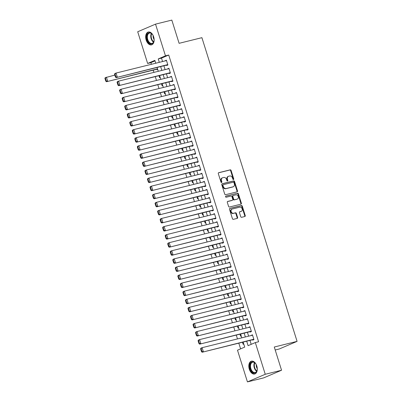 <?xml version="1.0" encoding="UTF-8"?>
<svg xmlns="http://www.w3.org/2000/svg" width="402" height="402" viewBox="0 0 402 402"><rect width="100%" height="100%" fill="white"/><g stroke="black" fill="none" stroke-linecap="round" stroke-linejoin="round"><path stroke-width="0.6" d="M233.477 179.563A0.583 0.457 66.8 0 0 233.748 178.9L231.11 170.473A0.834 0.658 66.8 0 0 230.22 169.84L218.703 172.694A0.834 0.658 66.8 0 0 218.316 173.644L220.954 182.066A0.583 0.457 66.8 0 0 221.849 181.845L221.507 180.754A2.668 2.1 66.8 0 1 222.507 177.795A2.668 2.1 66.8 0 1 222.758 177.709L223.718 177.473A2.668 2.1 66.8 0 1 226.562 179.503L226.904 180.593A0.583 0.457 66.8 0 0 227.798 180.372L227.457 179.282A2.668 2.1 66.8 0 1 228.457 176.322A2.668 2.1 66.8 0 1 228.708 176.237L229.668 176.001A2.668 2.1 66.8 0 1 232.512 178.031L232.853 179.121A0.583 0.457 66.8 0 0 233.477 179.563M233.25 179.553A0.583 0.457 66.8 0 0 233.266 179.106L230.627 170.679A0.834 0.658 66.8 0 0 229.738 170.046L218.452 172.84M221.351 182.498A0.583 0.457 66.8 0 0 221.366 182.051L221.025 180.96L221.507 180.754M227.301 181.026A0.583 0.457 66.8 0 0 227.316 180.578L226.974 179.488L227.457 179.282M249.295 369.197A6.623 4.055 76.1 0 1 251.461 361.162A6.623 4.055 76.1 0 1 256.813 365.981A6.623 4.055 76.1 0 1 254.647 374.016A6.623 4.055 76.1 0 1 249.295 369.197M146.152 40.054A6.623 4.055 76.1 0 1 148.318 32.019A6.623 4.055 76.1 0 1 153.664 36.838A6.623 4.055 76.1 0 1 151.499 44.873A6.623 4.055 76.1 0 1 146.152 40.054M240.723 216.663A0.834 0.658 66.8 0 0 241.612 217.296L244.843 216.497A0.834 0.658 66.8 0 0 245.235 215.547L242.3 206.191A0.834 0.658 66.8 0 0 241.416 205.558L229.899 208.407A0.834 0.658 66.8 0 0 229.507 209.362L232.436 218.713A0.834 0.658 66.8 0 0 233.326 219.351L237.23 218.381A0.834 0.658 66.8 0 0 237.622 217.432L236.366 213.427A0.834 0.658 66.8 0 0 235.477 212.794L233.542 213.271A2.231 1.754 66.8 0 1 231.21 211.708A2.231 1.754 66.8 0 1 231.999 209.1A2.231 1.754 66.8 0 1 232.215 209.03L239.793 207.156A2.231 1.754 66.8 0 1 242.125 208.718A2.231 1.754 66.8 0 1 241.336 211.326A2.231 1.754 66.8 0 1 241.125 211.397L239.858 211.708A0.834 0.658 66.8 0 0 239.466 212.658L240.723 216.663M155.026 60.888L150.901 62.652L147.64 63.461L137.705 31.758L155.529 24.135L171.825 20.1L179.101 43.321L201.91 37.672L297.083 341.368L274.275 347.021L281.551 370.242L265.255 374.277L247.436 381.9L237.497 350.197L244.723 347.107L243.15 342.082M155.529 24.135L165.463 55.838L158.237 58.928L159.308 62.345M246.697 341.203L248.094 345.665L255.32 342.574L258.581 341.765L168.724 55.029L165.463 55.838M255.32 342.574L265.255 374.277M237.115 191.839A0.834 0.658 66.8 0 0 237.507 190.89L234.577 181.533A0.834 0.658 66.8 0 0 233.688 180.9L222.17 183.749A0.834 0.658 66.8 0 0 221.778 184.704L224.713 194.06A0.834 0.658 66.8 0 0 225.597 194.694L237.115 191.839M238.436 193.864L241.371 203.216A0.834 0.658 66.8 0 1 240.979 204.171L229.462 207.02A0.834 0.658 66.8 0 1 228.577 206.387L227.321 202.382A0.834 0.658 66.8 0 1 227.713 201.432L232.381 200.276A0.834 0.658 66.8 0 0 232.773 199.322L231.939 196.668A0.834 0.658 66.8 0 0 231.055 196.035L226.19 197.236A0.583 0.457 66.8 0 1 225.844 196.126L237.552 193.226A0.834 0.658 66.8 0 1 238.436 193.864L237.959 194.071L240.888 203.422L241.371 203.216M242.481 342.248L243.109 344.263L243.748 343.991M239.949 334.173L240.582 336.183L241.215 335.911M237.416 326.092L238.049 328.107L238.682 327.836M234.889 318.017L235.517 320.032L236.155 319.761M232.356 309.942L232.984 311.952L233.622 311.681M229.823 301.862L230.457 303.877L231.09 303.605M227.291 293.787L227.924 295.802L228.562 295.525M224.763 285.711L225.391 287.721L226.03 287.45M222.231 277.631L222.864 279.646L223.497 279.375M219.698 269.556L220.331 271.566L220.964 271.295M217.165 261.476L217.799 263.491L218.437 263.22M214.638 253.401L215.266 255.416L215.904 255.139M212.105 245.326L212.738 247.336L213.372 247.064M209.573 237.245L210.206 239.26L210.844 238.989M207.045 229.17L207.673 231.185L208.311 230.909M204.512 221.09L205.141 223.105L205.779 222.834M201.98 213.015L202.613 215.03L203.246 214.758M199.447 204.94L200.08 206.95L200.719 206.678M196.92 196.859L197.548 198.874L198.186 198.603M194.387 188.784L195.02 190.799L195.653 190.523M191.854 180.709L192.488 182.719L193.121 182.448M189.327 172.629L189.955 174.644L190.593 174.373M186.794 164.554L187.422 166.564L188.061 166.292M184.262 156.473L184.895 158.488L185.528 158.217M181.729 148.398L182.362 150.413L183 150.142M179.202 140.323L179.83 142.333L180.468 142.062M176.669 132.243L177.297 134.258L177.935 133.987M174.136 124.168L174.769 126.183L175.403 125.906M171.604 116.093L172.237 118.103L172.875 117.831M169.076 108.012L169.704 110.027L170.342 109.756M166.544 99.937L167.177 101.947L167.81 101.676M164.011 91.857L164.644 93.872L165.282 93.601M161.483 83.782L162.112 85.797L162.75 85.525M158.951 75.707L159.579 77.717L160.217 77.445M166.559 65.119L166.684 65.521L167.89 65.003L166.368 60.159L165.227 60.878M169.086 73.194L169.217 73.596L170.418 73.084L168.9 68.234L167.76 68.953M171.619 81.269L171.744 81.676L172.95 81.159L171.433 76.315L170.292 77.033M174.151 89.35L174.277 89.752L175.483 89.239L173.96 84.39L172.82 85.108M176.684 97.425L176.81 97.827L178.011 97.314L176.493 92.47L175.352 93.184M179.212 105.5L179.342 105.907L180.543 105.389L179.026 100.545L177.885 101.264M181.744 113.58L181.87 113.982L183.076 113.47L181.558 108.62L180.418 109.339M184.277 121.655L184.402 122.062L185.608 121.545L184.086 116.701L182.945 117.419M186.804 129.735L186.935 130.137L188.136 129.62L186.618 124.776L185.478 125.494M189.337 137.811L189.463 138.213L190.669 137.7L189.151 132.851L188.01 133.57M191.87 145.886L191.995 146.293L193.201 145.775L191.684 140.931L190.543 141.65M194.402 153.966L194.528 154.368L195.729 153.855L194.211 149.006L193.071 149.725M196.93 162.041L197.06 162.448L198.261 161.931L196.744 157.087L195.603 157.8M199.462 170.121L199.588 170.523L200.794 170.006L199.276 165.162L198.136 165.88M201.995 178.197L202.121 178.599L203.327 178.086L201.804 173.237L200.663 173.955M204.528 186.272L204.653 186.679L205.854 186.161L204.337 181.317L203.196 182.036M207.055 194.352L207.181 194.754L208.387 194.241L206.869 189.392L205.729 190.111M209.588 202.427L209.713 202.829L210.919 202.317L209.402 197.467L208.261 198.186M212.12 210.502L212.246 210.909L213.452 210.392L211.929 205.548L210.789 206.266M214.648 218.582L214.779 218.984L215.98 218.472L214.462 213.623L213.321 214.341M217.18 226.658L217.306 227.065L218.512 226.547L216.995 221.703L215.854 222.417M219.713 234.738L219.839 235.14L221.045 234.622L219.522 229.778L218.381 230.497M222.246 242.813L222.371 243.215L223.572 242.702L222.055 237.853L220.914 238.572M224.773 250.888L224.904 251.295L226.105 250.778L224.587 245.934L223.447 246.652M227.306 258.968L227.431 259.37L228.637 258.858L227.12 254.009L225.979 254.727M229.838 267.044L229.964 267.446L231.17 266.933L229.648 262.089L228.507 262.802M232.366 275.119L232.497 275.526L233.698 275.008L232.18 270.164L231.039 270.883M234.899 283.199L235.024 283.601L236.23 283.088L234.713 278.239L233.572 278.958M237.431 291.274L237.557 291.681L238.763 291.164L237.245 286.319L236.105 287.033M239.964 299.354L240.089 299.756L241.29 299.239L239.773 294.395L238.632 295.113M242.491 307.429L242.622 307.832L243.823 307.319L242.305 302.47L241.165 303.188M245.024 315.505L245.15 315.912L246.356 315.394L244.838 310.55L243.697 311.269M247.557 323.585L247.682 323.987L248.888 323.474L247.366 318.625L246.225 319.344M250.089 331.66L250.215 332.062L251.416 331.549L249.898 326.705L248.758 327.419M168.724 55.029L161.498 58.119L162.569 61.536M163.895 65.777L165.096 69.611M166.428 73.852L167.629 77.692M168.961 81.928L170.162 85.767M171.488 90.008L172.694 93.847M174.021 98.083L175.222 101.922M176.553 106.163L177.754 109.997M179.081 114.238L180.287 118.077M181.614 122.314L182.815 126.153M184.146 130.394L185.347 134.228M186.679 138.469L187.88 142.308M189.206 146.549L190.412 150.383M191.739 154.624L192.94 158.463M194.272 162.699L195.472 166.539M196.799 170.78L198.005 174.614M199.332 178.855L200.538 182.694M201.864 186.93L203.065 190.769M204.397 195.01L205.598 198.844M206.924 203.085L208.13 206.924M209.457 211.166L210.658 215M211.99 219.241L213.191 223.08M214.522 227.316L215.723 231.155M217.05 235.396L218.256 239.23M219.582 243.471L220.783 247.31M222.115 251.546L223.316 255.386M224.643 259.627L225.849 263.466M227.175 267.702L228.376 271.541M229.708 275.782L230.909 279.616M232.24 283.857L233.441 287.696M234.768 291.932L235.974 295.772M237.301 300.013L238.502 303.847M239.833 308.088L241.034 311.927M242.361 316.168L243.567 320.002M244.893 324.243L246.099 328.082M247.426 332.318L248.627 336.157M249.959 340.399L251.195 344.338M252.617 339.74L252.742 340.142L253.948 339.625L252.431 334.781L251.29 335.499M150.901 62.652L151.413 64.3M153.247 70.149L153.946 72.375M155.278 76.616L156.478 80.45M157.805 84.691L159.011 88.53M160.338 92.772L161.539 96.606M162.87 100.847L164.071 104.686M165.398 108.922L166.604 112.761M167.93 117.002L169.131 120.836M170.463 125.077L171.664 128.916M172.996 133.152L174.197 136.992M175.523 141.233L176.729 145.067M178.056 149.308L179.257 153.147M180.588 157.388L181.789 161.222M183.116 165.463L184.322 169.302M185.649 173.538L186.855 177.377M188.181 181.619L189.382 185.453M190.714 189.694L191.915 193.533M193.241 197.769L194.447 201.608M195.774 205.849L196.975 209.688M198.307 213.924L199.508 217.763M200.839 222.004L202.04 225.839M203.367 230.08L204.573 233.919M205.899 238.155L207.1 241.994M208.432 246.235L209.633 250.069M210.96 254.31L212.166 258.149M213.492 262.39L214.693 266.224M216.025 270.466L217.226 274.305M218.557 278.541L219.758 282.38M221.085 286.621L222.291 290.455M223.618 294.696L224.818 298.535M226.15 302.771L227.351 306.61M228.678 310.852L229.884 314.686M231.21 318.927L232.416 322.766M233.743 327.007L234.944 330.841M236.275 335.082L237.476 338.921M238.803 343.157L240.597 348.871M156.926 69.239L157.051 69.641L157.684 69.37M275.204 349.996L279.264 348.991L297.083 341.368M281.551 370.242L263.727 377.865L247.436 381.9M155.76 63.225L154.865 60.37L147.64 63.461M241.823 337.841L240.617 334.007M239.29 329.766L238.09 325.927M236.758 321.69L235.557 317.851M234.225 313.61L233.024 309.776M231.698 305.535L230.492 301.696M229.165 297.46L227.964 293.621M226.633 289.38L225.432 285.546M224.105 281.305L222.899 277.465M221.572 273.224L220.366 269.39M219.04 265.149L217.839 261.31M216.507 257.074L215.306 253.235M213.98 248.994L212.774 245.16M211.447 240.919L210.246 237.079M208.914 232.843L207.713 229.004M206.382 224.763L205.181 220.924M203.854 216.688L202.648 212.849M201.322 208.608L200.121 204.774M198.789 200.533L197.588 196.694M196.261 192.457L195.055 188.618M193.729 184.377L192.528 180.543M191.196 176.302L189.995 172.463M188.664 168.222L187.463 164.388M186.136 160.147L184.93 156.308M183.603 152.072L182.402 148.232M181.071 143.991L179.87 140.157M178.543 135.916L177.337 132.077M176.011 127.841L174.805 124.002M173.478 119.761L172.277 115.927M170.945 111.686L169.744 107.847M168.418 103.605L167.212 99.771M165.885 95.53L164.684 91.691M163.353 87.455L162.152 83.616M160.82 79.375L159.619 75.541M158.293 71.3L157.087 67.461M160.639 66.581L161.84 70.42M163.167 74.661L164.373 78.496M165.699 82.737L166.9 86.576M168.232 90.812L169.433 94.651M170.76 98.892L171.966 102.731M173.292 106.967L174.498 110.806M175.825 115.047L177.026 118.881M178.357 123.123L179.558 126.962M180.885 131.198L182.091 135.037M183.418 139.278L184.618 143.112M185.95 147.353L187.151 151.192M188.483 155.433L189.684 159.267M191.01 163.508L192.216 167.348M193.543 171.584L194.744 175.423M196.075 179.664L197.276 183.498M198.603 187.739L199.809 191.578M201.136 195.814L202.337 199.653M203.668 203.894L204.869 207.728M206.201 211.97L207.402 215.809M208.728 220.05L209.934 223.884M211.261 228.125L212.462 231.964M213.794 236.2L214.995 240.039M216.321 244.28L217.527 248.114M218.854 252.355L220.06 256.195M221.386 260.431L222.587 264.27M223.919 268.511L225.12 272.35M226.447 276.586L227.653 280.425M228.979 284.666L230.18 288.5M231.512 292.741L232.713 296.581M234.044 300.817L235.245 304.656M236.572 308.897L237.778 312.731M239.105 316.972L240.306 320.811M241.637 325.052L242.838 328.886M244.165 333.127L245.371 336.966M161.498 58.119L158.237 58.928M165.167 60.677L166.433 60.36M167.694 68.752L168.966 68.435M170.227 76.827L171.493 76.516M172.759 84.907L174.026 84.591M175.292 92.983L176.558 92.671M177.82 101.058L179.086 100.746M180.352 109.138L181.619 108.821M182.885 117.213L184.151 116.902M185.412 125.293L186.684 124.977M187.945 133.369L189.211 133.052M190.478 141.444L191.744 141.132M193.01 149.524L194.277 149.207M195.538 157.599L196.809 157.288M198.07 165.674L199.337 165.363M200.603 173.754L201.869 173.438M203.131 181.83L204.402 181.518M205.663 189.91L206.929 189.593M208.196 197.985L209.462 197.673M210.728 206.06L211.995 205.749M213.256 214.14L214.527 213.824M215.789 222.216L217.055 221.904M218.321 230.291L219.587 229.979M220.854 238.371L222.12 238.054M223.381 246.446L224.648 246.135M225.914 254.526L227.18 254.21M228.447 262.601L229.713 262.29M230.974 270.677L232.245 270.365M233.507 278.757L234.773 278.44M236.039 286.832L237.306 286.52M238.572 294.912L239.838 294.596M241.099 302.987L242.371 302.671M243.632 311.063L244.898 310.751M246.165 319.143L247.431 318.826M248.692 327.218L249.964 326.906M251.225 335.293L252.491 334.982M228.457 176.322L227.974 176.528A2.668 2.1 66.8 0 0 226.974 179.488M222.507 177.795L222.025 178.001A2.668 2.1 66.8 0 0 221.025 180.96M236.889 191.895A0.834 0.658 66.8 0 0 237.024 191.096L234.095 181.739A0.834 0.658 66.8 0 0 233.205 181.106L221.914 183.9M233.954 182.629A0.583 0.457 66.8 0 0 233.331 182.181L223.221 184.689A0.583 0.457 66.8 0 0 222.949 185.352L223.311 186.503A2.668 2.1 66.8 0 0 226.15 188.533L233.059 186.819A2.668 2.1 66.8 0 0 233.316 186.734A2.668 2.1 66.8 0 0 234.311 183.779L233.954 182.629M223.115 184.734L222.743 184.895A0.583 0.457 66.8 0 0 222.467 185.558L222.949 185.352M233.316 186.734L232.833 186.94A2.668 2.1 66.8 0 1 232.577 187.025L225.668 188.739A2.668 2.1 66.8 0 1 222.829 186.709L222.467 185.558M240.753 204.226A0.834 0.658 66.8 0 0 240.888 203.422M227.457 201.583L231.899 200.482A0.834 0.658 66.8 0 0 232.054 200.417M225.638 196.266L237.552 193.226M237.23 199.075A2.231 1.754 66.8 0 0 237.441 199.005A2.231 1.754 66.8 0 0 238.23 196.397A2.231 1.754 66.8 0 0 235.899 194.834L233.225 195.493A0.834 0.658 66.8 0 0 232.838 196.447L233.668 199.101A0.834 0.658 66.8 0 0 234.557 199.734L236.748 199.281A2.231 1.754 66.8 0 0 236.959 199.211L237.441 199.005M233.075 195.558L232.748 195.699A0.834 0.658 66.8 0 0 232.356 196.653L232.838 196.447M236.748 199.281L234.075 199.94A0.834 0.658 66.8 0 1 233.185 199.307L232.356 196.653M237.959 194.071A0.834 0.658 66.8 0 0 237.069 193.432M241.336 211.326L240.853 211.532A2.231 1.754 66.8 0 1 240.642 211.603L239.602 211.859M231.733 209.236A2.231 1.754 66.8 0 0 231.517 209.306A2.231 1.754 66.8 0 0 230.733 211.914A2.231 1.754 66.8 0 0 233.059 213.477L233.542 213.271M237.004 218.437A0.834 0.658 66.8 0 0 237.14 217.638L235.884 213.633A0.834 0.658 66.8 0 0 234.994 213L233.059 213.477M244.617 216.552A0.834 0.658 66.8 0 0 244.753 215.753L241.818 206.397A0.834 0.658 66.8 0 0 240.934 205.764L229.642 208.558M104.917 78.355L105.801 81.179L106.284 80.973L105.394 78.149L104.917 78.355L105.213 77.692L114.821 75.099M157.529 68.873L106.475 81.732L157.594 69.074M105.394 78.149L106.414 77.179L107.681 81.214L106.284 80.973M105.801 81.179L106.475 81.732M167.76 64.601L116.113 77.611L167.825 64.802M114.55 74.234L114.846 73.571L116.047 73.058L117.314 77.094L115.917 76.852L115.032 74.028L114.55 74.234L115.434 77.058L115.917 76.852M166.493 60.561L116.047 73.058L115.032 74.028M116.113 77.611L115.434 77.058M147.177 39.708A5.734 3.507 76.1 0 1 147.856 33.502A5.734 3.507 76.1 0 1 152.192 34.145A5.734 3.507 76.1 0 1 153.68 36.929A5.734 3.507 76.1 0 1 153.936 41.19A5.734 3.507 76.1 0 1 150.765 43.888A5.734 3.507 76.1 0 1 147.177 39.708M152.293 34.26A5.306 3.246 -103.9 0 0 149.479 33.085A5.306 3.246 -103.9 0 0 147.745 39.527A5.306 3.246 -103.9 0 0 152.031 43.386A5.306 3.246 -103.9 0 0 153.971 41.039M153.132 35.567A3.779 2.311 -103.9 0 0 153.368 37.974A3.779 2.311 -103.9 0 0 154.102 39.486M148.775 31.949A6.578 4.025 -103.9 0 0 146.695 39.914A6.578 4.025 -103.9 0 0 151.941 44.722M250.471 363.433A5.734 3.507 76.1 0 1 255.34 363.282A5.734 3.507 76.1 0 1 257.084 370.327A5.734 3.507 76.1 0 1 256.682 371.483A5.734 3.507 76.1 0 1 251.617 371.388A5.734 3.507 76.1 0 1 250.471 363.433M255.436 363.403A5.306 3.246 -103.9 0 0 252.627 362.227A5.306 3.246 -103.9 0 0 251.029 363.649A5.306 3.246 -103.9 0 0 251.29 369.699A5.306 3.246 -103.9 0 0 255.18 372.528A5.306 3.246 -103.9 0 0 256.777 371.106A5.306 3.246 -103.9 0 0 257.114 370.177M251.923 361.091A6.578 4.025 -103.9 0 0 250.009 362.835A6.578 4.025 -103.9 0 0 250.315 370.287A6.578 4.025 -103.9 0 0 255.089 373.865M256.275 364.709A3.779 2.311 -103.9 0 0 257.25 368.629M170.292 72.677L118.64 85.686L170.358 72.878M117.077 82.309L117.374 81.651L118.58 81.134L119.846 85.174L118.449 84.933L117.56 82.103L117.077 82.309L117.967 85.139L118.449 84.933M169.026 68.641L118.58 81.134L117.56 82.103M118.64 85.686L117.967 85.139M172.825 80.757L121.173 93.766L172.885 80.958M119.61 90.39L119.907 89.726L121.113 89.214L122.379 93.249L120.977 93.008L120.092 90.184L119.61 90.39L120.494 93.214L120.977 93.008M171.559 76.717L121.113 89.214L120.092 90.184M121.173 93.766L120.494 93.214M175.357 88.832L123.705 101.842L175.418 89.033M122.143 98.465L122.439 97.802L123.645 97.289L124.906 101.329L123.509 101.088L122.625 98.259L122.143 98.465L123.027 101.294L123.509 101.088M174.091 84.797L123.645 97.289L122.625 98.259M123.705 101.842L123.027 101.294M177.885 96.912L126.233 109.917L177.95 97.113M124.675 106.54L124.972 105.882L126.173 105.364L127.439 109.404L126.042 109.163L125.153 106.334L124.675 106.54L125.56 109.369L126.042 109.163M176.619 92.872L126.173 105.364L125.153 106.334M126.233 109.917L125.56 109.369M180.418 104.987L128.766 117.997L180.483 105.188M127.203 114.62L127.499 113.957L128.705 113.444L129.972 117.479L128.575 117.238L127.685 114.414L127.203 114.62L128.092 117.444L128.575 117.238M179.151 100.947L128.705 113.444L127.685 114.414M128.766 117.997L128.092 117.444M182.95 113.062L131.298 126.072L183.01 113.263M129.735 122.695L130.032 122.037L131.238 121.52L132.504 125.56L131.102 125.318L130.218 122.489L129.735 122.695L130.62 125.524L131.102 125.318M181.684 109.027L131.238 121.52L130.218 122.489M131.298 126.072L130.62 125.524M185.478 121.143L133.831 134.152L185.543 121.344M132.268 130.776L132.565 130.112L133.765 129.595L135.032 133.635L133.635 133.394L132.75 130.57L132.268 130.776L133.152 133.6L133.635 133.394M184.216 117.103L133.765 129.595L132.75 130.57M133.831 134.152L133.152 133.6M188.01 129.218L136.358 142.228L188.076 129.419M134.801 138.851L135.092 138.187L136.298 137.675L137.564 141.715L136.167 141.469L135.278 138.645L134.801 138.851L135.685 141.675L136.167 141.469M186.744 125.178L136.298 137.675L135.278 138.645M136.358 142.228L135.685 141.675M190.543 137.293L138.891 150.303L190.603 137.499M137.328 146.926L137.625 146.268L138.831 145.75L140.097 149.79L138.695 149.549L137.811 146.72L137.328 146.926L138.218 149.755L138.695 149.549M189.277 133.258L138.831 145.75L137.811 146.72M138.891 150.303L138.218 149.755M193.076 145.373L141.424 158.383L193.136 145.574M139.861 155.006L140.157 154.343L141.363 153.83L142.625 157.865L141.228 157.624L140.343 154.8L139.861 155.006L140.745 157.83L141.228 157.624M191.809 141.333L141.363 153.83L140.343 154.8M141.424 158.383L140.745 157.83M195.603 153.448L143.951 166.458L195.668 153.649M142.393 163.081L142.69 162.418L143.891 161.905L145.157 165.946L143.76 165.704L142.876 162.875L142.393 163.081L143.278 165.91L143.76 165.704M194.337 149.413L143.891 161.905L142.876 162.875M143.951 166.458L143.278 165.91M198.136 161.529L146.484 174.538L198.201 161.73M144.921 171.157L145.217 170.498L146.423 169.981L147.69 174.021L146.293 173.78L145.403 170.95L144.921 171.157L145.81 173.986L146.293 173.78M196.869 157.489L146.423 169.981L145.403 170.95M146.484 174.538L145.81 173.986M200.668 169.604L149.016 182.614L200.729 169.805M147.454 179.237L147.75 178.573L148.956 178.061L150.222 182.096L148.82 181.855L147.936 179.031L147.454 179.237L148.338 182.061L148.82 181.855M199.402 165.564L148.956 178.061L147.936 179.031M149.016 182.614L148.338 182.061M203.196 177.679L151.549 190.689L203.261 177.88M149.986 187.312L150.283 186.654L151.484 186.136L152.75 190.176L151.353 189.935L150.469 187.106L149.986 187.312L150.871 190.141L151.353 189.935M201.935 173.644L151.484 186.136L150.469 187.106M151.549 190.689L150.871 190.141M205.729 185.759L154.077 198.769L205.794 185.96M152.519 195.392L152.815 194.729L154.016 194.211L155.283 198.251L153.886 198.01L152.996 195.186L152.519 195.392L153.403 198.216L153.886 198.01M204.462 181.719L154.016 194.211L152.996 195.186M154.077 198.769L153.403 198.216M208.261 193.834L156.609 206.844L208.321 194.035M155.046 203.467L155.343 202.804L156.549 202.291L157.815 206.332L156.413 206.09L155.529 203.261L155.046 203.467L155.936 206.296L156.413 206.09M206.995 189.794L156.549 202.291L155.529 203.261M156.609 206.844L155.936 206.296M210.794 201.915L159.142 214.919L210.854 202.116M157.579 211.542L157.875 210.884L159.081 210.367L160.343 214.407L158.946 214.165L158.061 211.336L157.579 211.542L158.463 214.372L158.946 214.165M209.527 197.874L159.081 210.367L158.061 211.336M159.142 214.919L158.463 214.372M213.321 209.99L161.674 222.999L213.387 210.191M160.112 219.623L160.408 218.959L161.609 218.447L162.875 222.482L161.478 222.241L160.594 219.417L160.112 219.623L160.996 222.447L161.478 222.241M212.055 205.95L161.609 218.447L160.594 219.417M161.674 222.999L160.996 222.447M215.854 218.065L164.202 231.075L215.919 218.266M162.639 227.698L162.936 227.04L164.142 226.522L165.408 230.562L164.011 230.321L163.122 227.492L162.639 227.698L163.529 230.527L164.011 230.321M214.588 214.03L164.142 226.522L163.122 227.492M164.202 231.075L163.529 230.527M218.386 226.145L166.735 239.155L218.447 226.346M165.172 235.773L165.468 235.115L166.674 234.597L167.941 238.637L166.539 238.396L165.654 235.567L165.172 235.773L166.056 238.602L166.539 238.396M217.12 222.105L166.674 234.597L165.654 235.567M166.735 239.155L166.056 238.602M220.919 234.22L169.267 247.23L220.979 234.421M167.704 243.853L168.001 243.19L169.207 242.677L170.468 246.712L169.071 246.471L168.187 243.647L167.704 243.853L168.589 246.677L169.071 246.471M219.653 230.18L169.207 242.677L168.187 243.647M169.267 247.23L168.589 246.677M223.447 242.295L171.795 255.305L223.512 242.496M170.237 251.928L170.533 251.27L171.734 250.753L173.001 254.793L171.604 254.551L170.714 251.722L170.237 251.928L171.121 254.757L171.604 254.551M222.18 238.26L171.734 250.753L170.714 251.722M171.795 255.305L171.121 254.757M225.979 250.376L174.327 263.385L226.045 250.577M172.765 260.009L173.061 259.345L174.267 258.833L175.533 262.868L174.136 262.627L173.247 259.803L172.765 260.009L173.654 262.833L174.136 262.627M224.713 246.336L174.267 258.833L173.247 259.803M174.327 263.385L173.654 262.833M228.512 258.451L176.86 271.461L228.572 258.652M175.297 268.084L175.594 267.42L176.8 266.908L178.066 270.948L176.664 270.707L175.78 267.878L175.297 268.084L176.182 270.913L176.664 270.707M227.246 254.416L176.8 266.908L175.78 267.878M176.86 271.461L176.182 270.913M231.039 266.531L179.392 279.536L231.105 266.732M177.83 276.159L178.126 275.501L179.327 274.983L180.593 279.023L179.197 278.782L178.312 275.953L177.83 276.159L178.714 278.988L179.197 278.782M229.778 262.491L179.327 274.983L178.312 275.953M179.392 279.536L178.714 278.988M233.572 274.606L181.92 287.616L233.637 274.807M180.362 284.239L180.654 283.576L181.86 283.063L183.126 287.098L181.729 286.857L180.84 284.033L180.362 284.239L181.247 287.063L181.729 286.857M232.306 270.566L181.86 283.063L180.84 284.033M181.92 287.616L181.247 287.063M236.105 282.681L184.453 295.691L236.165 282.882M182.89 292.314L183.186 291.656L184.392 291.138L185.659 295.179L184.257 294.937L183.372 292.108L182.89 292.314L183.779 295.143L184.257 294.937M234.838 278.646L184.392 291.138L183.372 292.108M184.453 295.691L183.779 295.143M238.637 290.762L186.985 303.771L238.698 290.963M185.422 300.389L185.719 299.731L186.925 299.214L188.186 303.254L186.789 303.013L185.905 300.183L185.422 300.389L186.307 303.219L186.789 303.013M237.371 286.721L186.925 299.214L185.905 300.183M186.985 303.771L186.307 303.219M241.165 298.837L189.518 311.846L241.23 299.038M187.955 308.47L188.252 307.806L189.453 307.294L190.719 311.334L189.322 311.088L188.437 308.264L187.955 308.47L188.839 311.294L189.322 311.088M239.899 294.797L189.453 307.294L188.437 308.264M189.518 311.846L188.839 311.294M243.697 306.912L192.045 319.922L243.763 307.118M190.483 316.545L190.779 315.887L191.985 315.369L193.251 319.409L191.854 319.168L190.965 316.339L190.483 316.545L191.372 319.374L191.854 319.168M242.431 302.877L191.985 315.369L190.965 316.339M192.045 319.922L191.372 319.374M246.23 314.992L194.578 328.002L246.29 315.193M193.015 324.625L193.312 323.962L194.518 323.449L195.784 327.484L194.382 327.243L193.498 324.419L193.015 324.625L193.9 327.449L194.382 327.243M244.964 310.952L194.518 323.449L193.498 324.419M194.578 328.002L193.9 327.449M248.758 323.067L197.111 336.077L248.823 323.268M195.548 332.7L195.844 332.037L197.045 331.524L198.312 335.564L196.915 335.323L196.03 332.494L195.548 332.7L196.432 335.529L196.915 335.323M247.496 319.032L197.045 331.524L196.03 332.494M197.111 336.077L196.432 335.529M251.29 331.147L199.638 344.157L251.356 331.348M198.08 340.775L198.377 340.117L199.578 339.6L200.844 343.64L199.447 343.398L198.558 340.569L198.08 340.775L198.965 343.604L199.447 343.398M250.024 327.107L199.578 339.6L198.558 340.569M199.638 344.157L198.965 343.604M253.823 339.223L202.171 352.232L253.883 339.424M200.608 348.856L200.905 348.192L202.111 347.68L203.377 351.715L201.975 351.474L201.09 348.65L200.608 348.856L201.497 351.68L201.975 351.474M252.556 335.183L202.111 347.68L201.09 348.65M202.171 352.232L201.497 351.68M233.266 179.106L233.748 178.9M221.366 182.051L221.849 181.845M227.316 180.578L227.798 180.372M229.738 170.046L230.22 169.84M230.627 170.679L231.11 170.473M233.205 181.106L233.688 180.9M234.095 181.739L234.577 181.533M237.024 191.096L237.507 190.89M222.829 186.709L223.311 186.503M225.668 188.739L226.15 188.533M232.577 187.025L233.059 186.819M231.899 200.482L232.381 200.276M233.185 199.307L233.668 199.101M234.075 199.94L234.557 199.734M240.642 211.603L241.125 211.397M234.994 213L235.477 212.794M235.884 213.633L236.366 213.427M237.14 217.638L237.622 217.432M240.934 205.764L241.416 205.558M241.818 206.397L242.3 206.191M244.753 215.753L245.235 215.547M153.529 42.155A5.306 3.246 76.1 0 1 151.142 38.682A5.306 3.246 76.1 0 1 151.378 33.477M151.695 33.703A5.131 3.141 -103.9 0 0 151.564 38.562A5.131 3.141 -103.9 0 0 153.705 41.808M256.677 371.297A5.306 3.246 76.1 0 1 254.421 362.81A5.306 3.246 76.1 0 1 254.526 362.619M254.843 362.845A5.131 3.141 -103.9 0 0 254.838 362.85A5.131 3.141 -103.9 0 0 256.853 370.951M222.688 184.91L223.165 184.704M231.979 200.452L232.462 200.246M232.668 195.729L233.15 195.523M231.517 209.306L231.999 209.1"/></g></svg>
